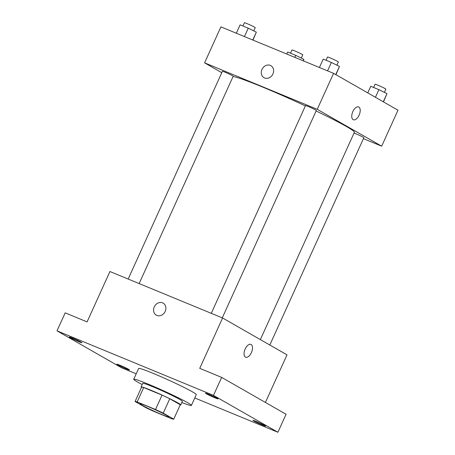 <?xml version="1.0" encoding="UTF-8"?>
<svg xmlns="http://www.w3.org/2000/svg" width="455" height="455" viewBox="0 0 455 455"><rect width="100%" height="100%" fill="white"/><g stroke="black" fill="none" stroke-linecap="round" stroke-linejoin="round"><path stroke-width="0.68" d="M141.886 405.166A15.828 0.904 24.4 0 1 139.986 403.79A15.828 0.904 24.4 0 1 154.774 409.506A15.828 0.904 24.4 0 1 168.816 416.871A15.828 0.904 24.4 0 1 157.925 412.884A15.828 0.904 24.4 0 1 141.886 405.166M153.272 411.149L171.637 418.725A21.26 1.217 24.4 0 0 173.736 419.146L163.237 413.134A21.26 1.217 24.4 0 0 155.53 409.511L137.165 401.936A21.26 1.217 24.4 0 0 135.072 401.515L145.572 407.526A21.26 1.217 24.4 0 0 153.272 411.149M155.53 409.511L162.06 395.116L143.695 387.546L137.165 401.936M143.695 387.546A21.26 1.217 24.4 0 0 141.596 387.125L135.072 401.515M162.06 395.116A21.26 1.217 24.4 0 1 169.761 398.745L163.237 413.134M173.736 419.146L180.265 404.751L169.761 398.745M180.169 404.961A21.766 1.246 -155.6 0 0 180.749 404.933A21.766 1.246 -155.6 0 0 171.103 399.365A21.766 1.246 -155.6 0 0 151.088 390.305A21.766 1.246 -155.6 0 0 141.113 386.949A21.766 1.246 -155.6 0 0 141.471 387.41M141.113 386.949L142.745 383.349A21.766 1.246 24.4 0 1 152.721 386.71A21.766 1.246 24.4 0 1 172.735 395.765A21.766 1.246 24.4 0 1 182.381 401.333L180.749 404.933M142.199 384.549A31.657 1.809 24.4 0 1 137.529 382.018A31.657 1.809 24.4 0 1 133.73 379.265A31.657 1.809 24.4 0 1 163.311 390.691A31.657 1.809 24.4 0 1 191.39 405.416A31.657 1.809 24.4 0 1 181.841 402.527M133.73 379.265L138.627 368.47A31.657 1.809 24.4 0 1 168.208 379.902A31.657 1.809 24.4 0 1 196.287 394.627L191.39 405.416M262.421 425.015A6.927 0.398 24.4 0 1 256.051 422.132A6.927 0.398 24.4 0 1 252.98 420.363A6.927 0.398 24.4 0 1 259.452 422.86A6.927 0.398 24.4 0 1 265.595 426.085A6.927 0.398 24.4 0 1 262.421 425.015M126.285 368.868A6.927 0.398 24.4 0 1 119.921 365.985A6.927 0.398 24.4 0 1 116.85 364.216A6.927 0.398 24.4 0 1 123.316 366.713A6.927 0.398 24.4 0 1 129.465 369.938A6.927 0.398 24.4 0 1 126.285 368.868M78.76 341.665A6.927 0.398 24.4 0 1 72.391 338.787A6.927 0.398 24.4 0 1 69.325 337.013A6.927 0.398 24.4 0 1 75.792 339.515A6.927 0.398 24.4 0 1 81.934 342.734A6.927 0.398 24.4 0 1 78.76 341.665M214.891 397.812A6.927 0.398 24.4 0 1 208.526 394.934A6.927 0.398 24.4 0 1 205.455 393.16A6.927 0.398 24.4 0 1 211.928 395.662A6.927 0.398 24.4 0 1 218.07 398.881A6.927 0.398 24.4 0 1 214.891 397.812M194.774 397.966L277.903 432.25L213.486 395.384L57.011 330.848L121.428 367.714L136.21 373.805M265.419 402.447L287.008 354.854L222.592 317.988L109.928 271.521L87.081 321.89L65.173 312.858L57.011 330.848M277.903 432.25L286.064 414.26L221.648 377.394L213.486 395.384M221.648 377.394L199.739 368.357L222.592 317.988M156.292 315.156A6.927 5.909 119.8 0 1 154.256 306.886A6.927 5.909 119.8 0 1 163.169 303.138A6.927 5.909 119.8 0 1 164.858 312.084A6.927 5.909 119.8 0 1 156.292 315.156A6.927 5.909 119.8 0 1 154.256 306.886A6.927 5.909 119.8 0 1 163.174 303.138M245.416 357.112A6.927 3.589 -67.6 0 1 245.046 349.235A6.927 3.589 -67.6 0 1 250.91 344.412A6.927 3.589 -67.6 0 1 251.587 352.181A6.927 3.589 -67.6 0 1 245.632 357.215A6.927 3.589 -67.6 0 1 245.416 357.112M250.91 344.412A6.927 3.589 -67.6 0 1 251.581 352.181A6.927 3.589 -67.6 0 1 245.626 357.215M233.068 76.537A67.272 3.845 24.4 0 1 305.379 105.913M316.111 110.986A67.272 3.845 24.4 0 1 354.388 132.303L260.357 339.601M211.291 313.33L305.515 105.606A5.938 0.341 24.4 0 1 311.066 107.744A5.938 0.341 24.4 0 1 316.327 110.508L222.273 317.857M128.168 279.046L222.398 71.321A5.938 0.341 24.4 0 1 227.944 73.465A5.938 0.341 24.4 0 1 233.21 76.224L139.15 283.573M354.053 133.053A5.938 0.341 24.4 0 1 360.167 135.681A5.938 0.341 24.4 0 1 363.858 137.706L269.815 345.015M363.426 138.656L381.665 146.18L317.249 109.314L204.585 62.847L221.778 72.686M381.665 146.18L397.988 110.201L333.572 73.335L317.249 109.314M333.572 73.335L220.908 26.868L204.585 62.847M261.972 69.427A6.927 5.909 119.8 0 1 270.884 65.679A6.927 5.909 119.8 0 1 272.573 74.626A6.927 5.909 119.8 0 1 264.008 77.697A6.927 5.909 119.8 0 1 261.972 69.427M353.131 119.654A6.927 3.589 -67.6 0 1 352.762 111.776A6.927 3.589 -67.6 0 1 358.625 106.953A6.927 3.589 -67.6 0 1 359.302 114.723A6.927 3.589 -67.6 0 1 353.347 119.756A6.927 3.589 -67.6 0 1 353.131 119.654M358.625 106.953A6.927 3.589 -67.6 0 1 359.296 114.723A6.927 3.589 -67.6 0 1 353.342 119.756M264.008 77.703A6.927 5.909 119.8 0 1 261.972 69.433A6.927 5.909 119.8 0 1 270.89 65.679M303.405 60.896L303.86 59.355L295.773 55.373L287.64 52.018L286.735 54.02M303.86 59.355L303.201 60.811M295.773 55.373L294.863 57.37M290.489 53.195L291.956 49.948A5.938 0.341 24.4 0 1 297.502 52.092A5.938 0.341 24.4 0 1 302.768 54.856L301.301 58.092M383.48 101.897L386.983 93.633L378.89 89.652L370.757 86.302L367.765 92.905M386.983 93.633L383.281 101.789M378.89 89.652L375.426 97.29M373.606 87.474L375.079 84.232A5.938 0.341 24.4 0 1 380.625 86.376A5.938 0.341 24.4 0 1 385.885 89.135L384.418 92.376M252.98 40.097L256.336 32.151L248.242 28.17L240.115 24.82L236.304 33.221M256.336 32.151L252.77 40.012M248.242 28.17L244.432 36.571M242.959 25.992L244.432 22.75A5.938 0.341 24.4 0 1 249.977 24.894A5.938 0.341 24.4 0 1 255.244 27.653L253.771 30.894M335.949 74.7L339.453 66.436L331.365 62.454L323.232 59.099L319.421 67.499M339.453 66.436L335.756 74.586M331.365 62.454L327.554 70.855M326.081 60.276L327.549 57.034A5.938 0.341 24.4 0 1 333.094 59.173A5.938 0.341 24.4 0 1 338.361 61.937L336.893 65.173"/></g></svg>
